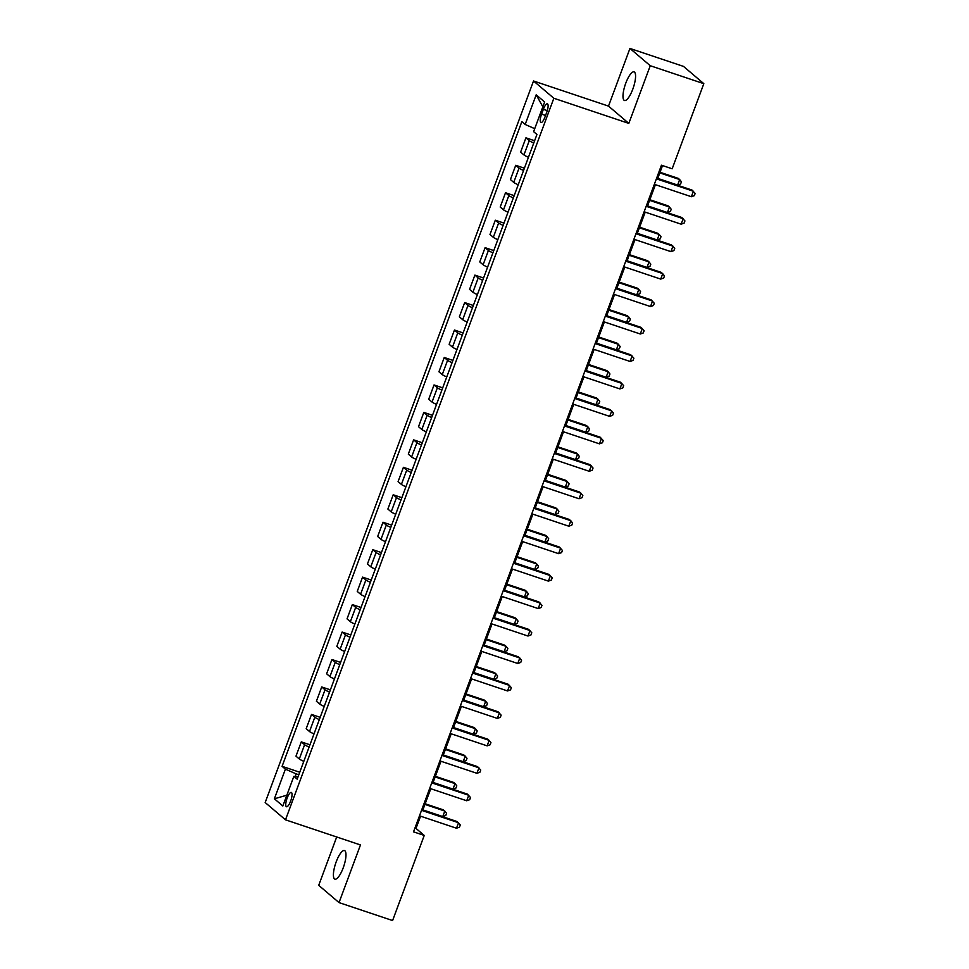 <?xml version="1.0" encoding="UTF-8"?>
<svg xmlns="http://www.w3.org/2000/svg" width="969" height="969" viewBox="0 0 969 969"><rect width="100%" height="100%" fill="white"/><g stroke="black" fill="none" stroke-linecap="round" stroke-linejoin="round"><path stroke-width="1.45" d="M343.208 867.849A15.092 4.312 -71.5 0 0 344.492 850.552A15.092 4.312 -71.5 0 0 336.182 861.877A15.092 4.312 -71.5 0 0 334.899 879.162A15.092 4.312 -71.5 0 0 343.208 867.849M632.793 89.184A15.092 4.312 -71.5 0 0 634.077 71.888A15.092 4.312 -71.5 0 0 625.768 83.201A15.092 4.312 -71.5 0 0 624.484 100.497A15.092 4.312 -71.5 0 0 632.793 89.184M290.652 801.072A7.546 2.156 -71.5 0 0 291.294 792.424A7.546 2.156 -71.5 0 0 287.139 798.093A7.546 2.156 -71.5 0 0 286.497 806.741A7.546 2.156 -71.5 0 0 290.652 801.072M336.703 836.974L318.716 885.327L339.029 902.599L392.59 920.55L424.24 835.435L416.004 828.434L420.558 816.189M533.531 80.984L265.179 802.538L285.492 819.822L553.844 98.257L533.531 80.984L608.508 106.105L628.82 123.39L650.26 65.722L629.947 48.45L608.508 106.105M629.947 48.45L683.508 66.401L703.821 83.673L650.26 65.722M703.821 83.673L672.171 168.788L661.452 165.202L413.533 831.85L424.24 835.435M543.367 109.303L541.574 114.136A7.304 2.083 -71.5 0 0 540.956 122.518A7.304 2.083 -71.5 0 0 544.978 117.031L546.77 112.198A7.304 2.083 -71.5 0 0 547.4 103.828A7.304 2.083 -71.5 0 0 543.367 109.303L547.303 110.623M534.718 128.671L525.162 124.468L521.843 121.634L282.088 766.322L299.748 772.245M525.162 124.468L536.184 94.817L544.639 101.999L533.616 131.651L536.935 134.485L297.18 779.161L293.861 776.339L282.827 805.99L274.372 798.795L285.407 769.144L282.088 766.322M339.029 902.599L360.468 844.944L285.492 819.822M628.82 123.39L553.844 98.257M422.835 810.06L430.769 788.73M433.046 782.601L440.98 761.271M443.257 755.154L451.191 733.812M453.468 727.695L461.401 706.353M463.679 700.236L471.612 678.906M473.889 672.777L481.823 651.447M484.1 645.318L492.034 623.988M494.311 617.871L502.245 596.529M504.522 590.412L512.456 569.069M514.733 562.953L522.666 541.623M524.944 535.494L532.877 514.164M535.154 508.035L543.088 486.704M545.365 480.588L553.311 459.245M555.576 453.129L563.522 431.786M565.787 425.67L573.733 404.339M575.998 398.211L583.944 376.88M586.209 370.752L594.154 349.421M596.419 343.305L604.365 321.962M606.63 315.846L614.576 294.503M616.853 288.387L624.787 267.056M627.064 260.927L634.998 239.597M637.275 233.481L645.209 212.138M647.486 206.022L655.419 184.679M657.697 178.562L662.53 165.554M298.815 774.764L296.175 773.88L295.182 776.544M414.938 828.071L416.004 828.434M533.762 143.012A9.436 1.03 -159.6 0 1 529.256 140.662L525.937 137.828L534.609 140.735M303.806 761.331A9.436 1.03 -159.6 0 1 299.3 758.981L295.981 756.159L301.286 741.879L309.971 744.786M314.017 733.884A9.436 1.03 -159.6 0 1 309.511 731.522L306.192 728.7L311.509 714.419L320.182 717.326M324.227 706.425A9.436 1.03 -159.6 0 1 319.722 704.063L316.403 701.241L321.72 686.96L330.393 689.867M334.438 678.966A9.436 1.03 -159.6 0 1 329.932 676.616L326.614 673.782L331.931 659.514L340.603 662.421M344.649 651.507A9.436 1.03 -159.6 0 1 340.143 649.157L336.824 646.335L342.142 632.054L350.814 634.961M354.86 624.048A9.436 1.03 -159.6 0 1 350.354 621.698L347.035 618.876L352.353 604.595L361.025 607.502M365.071 596.601A9.436 1.03 -159.6 0 1 360.565 594.239L357.246 591.417L362.563 577.136L371.236 580.043M375.282 569.142A9.436 1.03 -159.6 0 1 370.776 566.78L367.457 563.958L372.774 549.677L381.447 552.584M385.492 541.683A9.436 1.03 -159.6 0 1 380.987 539.333L377.668 536.499L382.985 522.23L391.658 525.137M395.703 514.224A9.436 1.03 -159.6 0 1 391.197 511.874L387.879 509.052L393.196 494.771L401.869 497.678M405.914 486.765A9.436 1.03 -159.6 0 1 401.408 484.415L398.089 481.593L403.407 467.312L412.079 470.219M416.125 459.318A9.436 1.03 -159.6 0 1 411.619 456.956L408.3 454.134L413.618 439.853L422.29 442.76M426.348 431.859A9.436 1.03 -159.6 0 1 421.842 429.497L418.511 426.675L423.828 412.394L432.501 415.301M436.559 404.4A9.436 1.03 -159.6 0 1 432.053 402.05L428.722 399.216L434.039 384.947L442.712 387.854M446.77 376.941A9.436 1.03 -159.6 0 1 442.264 374.591L438.933 371.769L444.25 357.488L452.923 360.395M456.98 349.482A9.436 1.03 -159.6 0 1 452.475 347.132L449.144 344.31L454.461 330.029L463.134 332.936M467.191 322.035A9.436 1.03 -159.6 0 1 462.685 319.673L459.354 316.851L464.672 302.57L473.344 305.477M477.402 294.576A9.436 1.03 -159.6 0 1 472.896 292.214L469.565 289.392L474.883 275.111L483.555 278.018M487.613 267.117A9.436 1.03 -159.6 0 1 483.107 264.767L479.776 261.933L485.094 247.664L493.766 250.571M497.824 239.658A9.436 1.03 -159.6 0 1 493.318 237.308L489.987 234.486L495.304 220.205L503.977 223.112M508.035 212.199A9.436 1.03 -159.6 0 1 503.529 209.849L500.198 207.027L505.515 192.746L514.188 195.653M518.245 184.752A9.436 1.03 -159.6 0 1 513.74 182.39L510.409 179.568L515.726 165.287L524.399 168.194M528.456 157.293A9.436 1.03 -159.6 0 1 523.95 154.931L520.619 152.109L525.937 137.828M523.551 170.471A9.436 1.03 -159.6 0 1 519.045 168.109L515.726 165.287M513.34 197.93A9.436 1.03 -159.6 0 1 508.834 195.568L505.515 192.746M503.129 225.377A9.436 1.03 -159.6 0 1 498.623 223.027L495.304 220.205M492.918 252.836A9.436 1.03 -159.6 0 1 488.412 250.487L485.094 247.664M482.707 280.295A9.436 1.03 -159.6 0 1 478.202 277.946L474.883 275.111M472.497 307.754A9.436 1.03 -159.6 0 1 467.991 305.392L464.672 302.57M462.286 335.213A9.436 1.03 -159.6 0 1 457.78 332.851L454.461 330.029M452.075 362.66A9.436 1.03 -159.6 0 1 447.569 360.311L444.25 357.488M441.864 390.119A9.436 1.03 -159.6 0 1 437.358 387.77L434.039 384.947M431.653 417.578A9.436 1.03 -159.6 0 1 427.147 415.229L423.828 412.394M421.442 445.037A9.436 1.03 -159.6 0 1 416.936 442.676L413.618 439.853M411.231 472.497A9.436 1.03 -159.6 0 1 406.726 470.135L403.407 467.312M401.021 499.943A9.436 1.03 -159.6 0 1 396.515 497.594L393.196 494.771M390.81 527.402A9.436 1.03 -159.6 0 1 386.304 525.053L382.985 522.23M380.599 554.862A9.436 1.03 -159.6 0 1 376.093 552.512L372.774 549.677M370.388 582.321A9.436 1.03 -159.6 0 1 365.882 579.959L362.563 577.136M360.177 609.78A9.436 1.03 -159.6 0 1 355.671 607.418L352.353 604.595M349.966 637.227A9.436 1.03 -159.6 0 1 345.461 634.877L342.142 632.054M339.756 664.686A9.436 1.03 -159.6 0 1 335.25 662.336L331.931 659.514M329.545 692.145A9.436 1.03 -159.6 0 1 325.039 689.795L321.72 686.96M319.334 719.604A9.436 1.03 -159.6 0 1 314.828 717.242L311.509 714.419M309.123 747.063A9.436 1.03 -159.6 0 1 304.617 744.701L301.286 741.879M285.407 769.144L296.175 773.88M297.992 776.981L293.861 776.339M542.846 106.82L536.184 94.817M274.372 798.795L286.848 795.198M656.388 178.829L693.392 191.232L691.345 196.719L654.341 184.328M656.619 178.199L692.023 190.069L695.148 193.461L694.337 195.665L691.345 196.719M657.757 178.393L677.622 185.055L679.669 179.556L678.3 178.393L660.034 172.276M677.622 185.055L680.613 183.989L681.425 181.797L679.669 179.556L659.792 172.906M646.178 206.288L683.181 218.691L681.134 224.178L644.131 211.775M646.408 205.658L681.813 217.516L684.938 220.92L684.126 223.112L681.134 224.178M635.967 233.747L672.971 246.15L670.923 251.637L633.92 239.234M636.197 233.117L671.602 244.975L674.727 248.379L673.915 250.571L670.923 251.637M625.756 261.206L662.76 273.597L660.713 279.096L623.709 266.693M625.986 260.576L661.391 272.434L664.516 275.838L663.704 278.03L660.713 279.096M647.546 205.852L667.411 212.514L669.458 207.015L668.089 205.852L649.824 199.723M667.411 212.514L670.403 211.448L671.214 209.243L669.458 207.015L649.581 200.353M637.336 233.311L657.2 239.961L659.247 234.474L657.878 233.311L639.613 227.182M657.2 239.961L660.192 238.895L661.003 236.702L659.247 234.474L639.37 227.812M627.125 260.758L646.989 267.42L649.036 261.933L647.667 260.758L629.402 254.641M646.989 267.42L649.981 266.354L650.793 264.162L649.036 261.933L629.16 255.271M615.545 288.653L652.549 301.056L650.502 306.555L613.498 294.152M615.775 288.023L651.18 299.893L654.305 303.285L653.494 305.489L650.502 306.555M616.914 288.217L636.778 294.879L638.825 289.392L637.457 288.217L619.191 282.1M636.778 294.879L639.77 293.813L640.582 291.621L638.825 289.392L618.949 282.73M605.334 316.112L642.338 328.515L640.291 334.002L603.287 321.599M605.564 315.482L640.969 327.352L644.094 330.744L643.283 332.948L640.291 334.002M595.123 343.571L632.127 355.974L630.08 361.461L593.076 349.058M595.354 342.941L630.758 354.799L633.883 358.203L633.072 360.395L630.08 361.461M584.913 371.03L621.916 383.433L619.869 388.92L582.866 376.517M585.143 370.4L620.548 382.258L623.673 385.662L622.861 387.854L619.869 388.92M574.702 398.489L611.705 410.88L609.658 416.379L572.655 403.976M574.932 397.859L610.337 409.717L613.462 413.121L612.65 415.313L609.658 416.379M564.491 425.936L601.495 438.339L599.448 443.838L562.444 431.435M564.721 425.306L600.126 437.176L603.251 440.568L602.439 442.772L599.448 443.838M606.703 315.676L626.568 322.338L628.615 316.839L627.246 315.676L608.98 309.559M626.568 322.338L629.559 321.272L630.371 319.067L628.615 316.839L608.738 310.189M596.492 343.135L616.357 349.797L618.404 344.298L617.035 343.135L598.769 337.006M616.357 349.797L619.348 348.731L620.16 346.527L618.404 344.298L598.527 337.636M586.281 370.594L606.146 377.244L608.193 371.757L606.824 370.594L588.558 364.465M606.146 377.244L609.138 376.178L609.949 373.986L608.193 371.757L588.316 365.095M576.071 398.041L595.935 404.703L597.982 399.216L596.613 398.041L578.348 391.924M595.935 404.703L598.927 403.637L599.738 401.445L597.982 399.216L578.105 392.554M565.86 425.5L585.724 432.162L587.771 426.675L586.402 425.5L568.137 419.383M585.724 432.162L588.716 431.096L589.527 428.904L587.771 426.675L567.895 420.013M554.28 453.395L591.284 465.798L589.237 471.285L552.233 458.882M554.51 452.765L589.915 464.635L593.04 468.027L592.229 470.231L589.237 471.285M555.649 452.959L575.513 459.621L577.56 454.122L576.192 452.959L557.926 446.842M575.513 459.621L578.505 458.555L579.317 456.351L577.56 454.122L557.684 447.472M544.069 480.854L581.073 493.257L579.026 498.744L542.022 486.341M544.299 480.224L579.704 492.082L582.829 495.486L582.018 497.678L579.026 498.744M545.438 480.418L565.302 487.068L567.349 481.581L565.969 480.418L547.715 474.289M565.302 487.068L568.294 486.014L569.106 483.81L567.349 481.581L547.473 474.919M533.846 508.313L570.862 520.716L568.815 526.203L531.811 513.8M534.089 507.683L569.493 519.541L572.618 522.945L571.807 525.137L568.815 526.203M535.227 507.877L555.092 514.527L557.139 509.04L555.758 507.877L537.504 501.748M555.092 514.527L558.083 513.461L558.895 511.269L557.139 509.04L537.262 502.378M523.635 535.772L560.651 548.163L558.604 553.662L521.601 541.259M523.878 535.142L559.283 547L562.408 550.404L561.596 552.596L558.604 553.662M525.016 535.324L544.881 541.986L546.928 536.499L545.547 535.324L527.281 529.207M544.881 541.986L547.873 540.92L548.684 538.728L546.928 536.499L527.051 529.837M513.425 563.219L550.44 575.622L548.393 581.121L511.39 568.718M513.667 562.589L549.072 574.46L552.197 577.851L551.385 580.056L548.393 581.121M514.805 562.783L534.67 569.445L536.717 563.958L535.336 562.783L517.071 556.666M534.67 569.445L537.662 568.379L538.473 566.187L536.717 563.958L516.84 557.296M503.214 590.678L540.23 603.081L538.183 608.568L501.179 596.165M503.456 590.048L538.861 601.919L541.986 605.31L541.174 607.515L538.183 608.568M504.595 590.242L524.459 596.904L526.506 591.405L525.125 590.242L506.86 584.125M524.459 596.904L527.451 595.838L528.262 593.634L526.506 591.405L506.63 584.755M493.003 618.137L530.019 630.54L527.972 636.027L490.968 623.624M493.245 617.507L528.65 629.365L531.775 632.769L530.964 634.961L527.972 636.027M482.792 645.596L519.808 657.999L517.761 663.486L480.757 651.083M483.034 644.966L518.439 656.825L521.564 660.228L520.753 662.421L517.761 663.486M472.581 673.055L509.597 685.446L507.55 690.945L470.546 678.542M472.824 672.425L508.228 684.284L511.353 687.687L510.542 689.88L507.55 690.945M462.37 700.502L499.386 712.905L497.339 718.404L460.336 706.001M462.613 699.872L498.018 711.743L501.143 715.134L500.331 717.339L497.339 718.404M494.384 617.701L514.248 624.351L516.295 618.864L514.914 617.701L496.649 611.572M514.248 624.351L517.24 623.297L518.052 621.093L516.295 618.864L496.419 612.202M484.173 645.148L504.037 651.81L506.084 646.323L504.704 645.16L486.438 639.031M504.037 651.81L507.029 650.744L507.841 648.552L506.084 646.323L486.208 639.661M473.962 672.607L493.827 679.269L495.874 673.782L494.493 672.607L476.227 666.49M493.827 679.269L496.818 678.203L497.63 676.011L495.874 673.782L475.997 667.12M463.739 700.066L483.616 706.728L485.663 701.241L484.282 700.066L466.016 693.949M483.616 706.728L486.608 705.662L487.419 703.47L485.663 701.241L465.786 694.579M452.16 727.961L489.175 740.364L487.128 745.851L450.125 733.448M452.402 727.331L487.795 739.202L490.932 742.593L490.12 744.786L487.128 745.851M453.528 727.525L473.405 734.187L475.452 728.688L474.071 727.525L455.805 721.408M473.405 734.187L476.397 733.121L477.208 730.917L475.452 728.688L455.575 722.038M441.949 755.42L478.965 767.823L476.918 773.31L439.914 760.907M442.191 754.79L477.584 766.649L480.721 770.052L479.909 772.245L476.918 773.31M443.317 754.984L463.194 761.634L465.241 756.147L463.86 754.984L445.595 748.855M463.194 761.634L466.186 760.58L466.997 758.376L465.241 756.147L445.365 749.485M431.738 782.879L468.754 795.283L466.707 800.769L429.703 788.366M431.98 782.249L467.373 794.108L470.51 797.511L469.699 799.704L466.707 800.769M433.107 782.431L452.983 789.093L455.03 783.606L453.649 782.443L435.384 776.314M452.983 789.093L455.975 788.027L456.787 785.835L455.03 783.606L435.154 776.944M421.527 810.326L458.543 822.729L456.496 828.229L419.492 815.825M421.769 809.709L457.162 821.567L460.299 824.97L459.488 827.163L456.496 828.229M422.896 809.89L442.772 816.552L444.819 811.065L443.439 809.89L425.173 803.773M442.772 816.552L445.764 815.486L446.576 813.294L444.819 811.065L424.943 804.403M523.95 154.931L529.256 140.662M513.74 182.39L519.045 168.109M503.529 209.849L508.834 195.568M493.318 237.308L498.623 223.027M483.107 264.767L488.412 250.487M472.896 292.214L478.202 277.946M462.685 319.673L467.991 305.392M452.475 347.132L457.78 332.851M442.264 374.591L447.569 360.311M432.053 402.05L437.358 387.77M421.842 429.497L427.147 415.229M411.619 456.956L416.936 442.676M401.408 484.415L406.726 470.135M391.197 511.874L396.515 497.594M380.987 539.333L386.304 525.053M370.776 566.78L376.093 552.512M360.565 594.239L365.882 579.959M350.354 621.698L355.671 607.418M340.143 649.157L345.461 634.877M329.932 676.616L335.25 662.336M319.722 704.063L325.039 689.795M309.511 731.522L314.828 717.242M299.3 758.981L304.617 744.701M545.559 115.468L541.574 114.136"/></g></svg>
